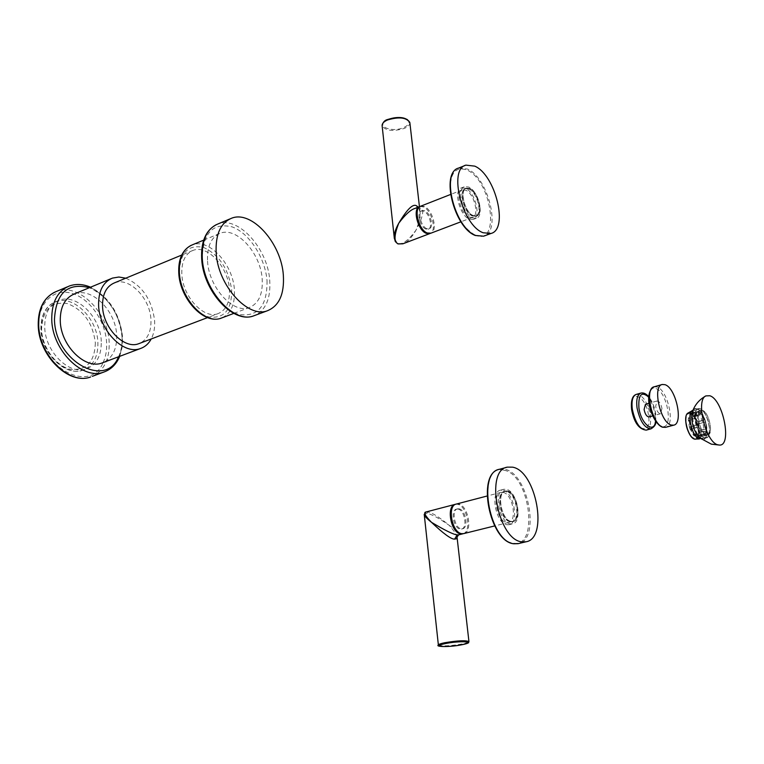 <?xml version="1.0" encoding="UTF-8"?>
<svg xmlns="http://www.w3.org/2000/svg" width="764" height="764" viewBox="0 0 764 764"><rect width="100%" height="100%" fill="white"/><g stroke="black" fill="none" stroke-linecap="round" stroke-linejoin="round"><path stroke-width="0.57" stroke-dasharray="3.82 2.86" d="M645.484 404.223C647.738 404.404 649.381 406.859 650.431 411.595L649.094 416.905M661.958 408.396L660.593 413.735C658.367 413.553 656.725 411.08 655.665 406.314L657.03 400.985C659.256 401.167 660.898 403.64 661.958 408.396M74.442 293.911C91.833 286.71 116.08 311.11 116.663 335.415C117.026 348.909 112.585 357.934 103.369 362.489M125.773 278.192C142.285 285.507 151.902 299.689 154.624 320.727C155.016 327.746 153.879 333.83 151.205 338.977M114.514 282.842C129.326 276.74 150.279 298.361 150.947 319.715C151.348 331.528 147.633 339.388 139.802 343.294M217.835 313.717C203.883 319.381 182.73 296.69 181.832 274.352C181.393 261.727 185.155 253.734 193.101 250.363C207.474 244.442 228.34 267.238 229.401 289.25C230.002 302.133 226.144 310.289 217.835 313.717L207.56 317.614M207.541 261.135C208.744 287.321 233.211 314.09 249.121 307.625C258.643 303.69 262.997 294.178 262.186 279.08C260.763 253.362 236.697 226.459 220.233 233.249C211.189 237.098 206.958 246.39 207.541 261.135M101.259 341.384C100.762 317.232 76.505 293.089 59.029 300.319C49.421 304.397 44.656 313.345 44.723 327.154C45 351.669 69.524 375.64 86.456 368.85C96.598 364.714 101.526 355.556 101.259 341.384M689.567 427.047L696.329 425.233L689.348 427.124L688.536 420.563L695.288 418.739L696.329 425.233M694.266 436.015L701.018 433.742L704.074 434.706L704.341 435.642L701.027 434.592L694.266 436.015L693.149 434.859L690.274 429.139L697.035 427.334L699.881 433.389L693.149 434.859M704.341 435.642L697.494 437.027L694.256 435.518M698.325 436.473L698.134 435.967L704.866 434.191L706.27 430.313L706.729 430.867L705.201 435.079L700.617 436.282M706.729 430.867L702.145 432.08L702.221 430.103L699.891 430.495L699.824 432.414L698.134 435.967M699.891 430.495L706.337 428.48L705.659 421.919L706.795 428.891L702.221 430.103M705.659 421.919L701.094 423.141L700.349 420.907L698.076 421.604L699.623 430.266M698.076 421.604L704.599 419.98L701.782 413.973L704.905 419.675L700.349 420.907M701.782 413.973L697.217 415.215L696.08 414.002L693.951 414.938L697.895 421.785M693.951 414.938L693.951 415.425L700.664 413.601L697.599 412.57L697.331 411.634L700.645 412.761L696.08 414.002M696.462 412.168L696.806 413.057L695.355 416.905L694.896 416.332L696.462 412.168L689.882 414.374L690.723 413.859L693.951 415.425M689.882 414.374L690.073 414.89L696.806 413.057M695.947 425.376L694.82 418.328L688.259 420.324L688.345 418.405L690.073 414.89M699.881 433.389L696.711 427.649L690.083 429.32L689.348 427.124M695.651 435.098C690.541 433.981 686.702 416.332 691.43 415.74L692.566 415.817C697.675 417.048 701.457 434.535 696.73 435.155L695.651 435.098M701.027 434.592L701.018 433.742M696.424 435.805L695.269 434.601M693.196 434.42L699.958 432.634M692.098 428.871L691.344 426.608M706.776 435.012L705.458 434.936C699.49 433.656 694.514 413.066 699.671 411.051L701.572 410.956C707.865 412.531 712.583 434.258 706.776 435.012L704.093 435.719M697.331 411.634L690.723 413.859M691.878 413.419L692.747 412.885M694.896 416.332L688.345 418.405M690.217 419.57L690.303 417.583M706.509 434.907L707.302 435.041C713.882 435.719 709.298 412.178 702.536 410.449L700.598 410.554C695.355 412.598 700.435 433.589 706.509 434.907M706.509 434.936C700.082 433.522 695.164 411.051 701.104 410.325L702.536 410.421C708.963 412.035 713.786 434.238 707.856 435.012L706.509 434.936M694.18 438.173C687.686 436.788 682.825 414.422 688.822 413.668L690.274 413.763C696.758 415.339 701.533 437.457 695.536 438.249L694.18 438.173M698.391 408.836C691.439 409.685 697.188 435.938 704.714 437.562L706.27 437.648C713.213 436.741 707.598 410.851 700.082 408.95L698.391 408.836L693.101 410.287L694.791 410.392C702.336 412.283 707.922 438.125 700.951 439.042L706.27 437.648M704.742 437.801L706.337 437.887C713.385 436.96 707.684 410.65 700.044 408.721L698.325 408.606C691.267 409.466 697.102 436.148 704.742 437.801M692.499 411.433L694.333 408.969L696.911 408.769C706.041 411.204 711.208 442.891 701.849 439.367L700.101 438.431M700.645 412.761L700.664 413.601M690.885 414.394L697.599 412.57M697.217 415.215L695.059 416.103M695.011 416.533L701.715 414.718M701.094 423.141L698.802 423.772M698.592 423.848L705.287 422.053M702.145 432.08L699.824 432.414M699.557 432.09L706.27 430.313M705.201 435.079L704.866 434.191M699.748 436.846L697.494 437.027M697.331 436.483L704.074 434.706M688.612 418.729L695.355 416.905M697.016 435.079L695.937 435.022C690.828 433.904 686.989 416.256 691.716 415.664L692.852 415.74C697.962 416.972 701.744 434.458 697.016 435.079L696.73 435.155M509.044 524.706L506.981 524.744C495.846 523.684 489.829 491.634 500.439 490.182L502.722 490.173C513.819 491.624 519.654 523.187 509.044 524.706L512.463 523.865C523.044 522.356 517.199 490.746 506.121 489.285L503.829 489.294C493.248 490.736 499.284 522.824 510.4 523.894L512.463 523.865M502.999 492.369C512.673 493.62 517.772 521.172 508.518 522.49L506.713 522.519C497.001 521.573 491.758 493.649 501.012 492.379L502.999 492.369M510.132 521.669C500.43 520.714 495.177 492.761 504.412 491.491L506.389 491.481C516.053 492.742 521.163 520.332 511.937 521.64L510.132 521.669M511.192 521.401C501.499 520.446 496.237 492.484 505.462 491.214L507.449 491.204C517.104 492.465 522.223 520.064 512.997 521.382L511.192 521.401M507.42 491.004C517.209 492.283 522.395 520.255 513.045 521.583L511.211 521.611C501.394 520.637 496.065 492.293 505.415 491.013L507.42 491.004M506.742 491.185C516.531 492.465 521.716 520.418 512.357 521.755L510.533 521.774C500.706 520.809 495.378 492.474 504.737 491.195L506.742 491.185M456.366 504.049L458.4 504.011C468.179 505.119 473.136 531.82 463.834 533.578M458.944 508.814C465.629 509.54 468.915 527.857 462.516 528.793L461.246 528.822C454.542 528.23 451.19 509.76 457.598 508.843L458.944 508.814M457.932 509.082C464.617 509.798 467.902 528.105 461.494 529.051L460.224 529.08C453.52 528.487 450.177 510.027 456.586 509.101L457.932 509.082M455.764 504.23L457.378 504.278C466.919 505.338 472.085 531.161 463.232 533.702M425.844 512.023L427.725 512.023C432.052 512.587 439.185 517.008 449.137 525.288C458.028 531.572 461.236 534.752 458.772 534.838M457.082 537.445L457.034 536.996C456.834 534.867 454.208 530.961 449.137 525.288C438.622 517.973 431.202 514.029 426.895 513.437L424.221 514.325M461.523 187.868L465.534 188.278C475.275 192.127 481.482 217.53 473.136 219.469L469.335 219.115C459.584 215.572 453.157 189.778 461.523 187.868L464.684 186.617C456.337 188.527 462.783 214.359 472.515 217.912L476.316 218.275C484.643 216.336 478.417 190.914 468.685 187.037L464.684 186.617M469.086 217.138C460.587 214.025 455 191.554 462.287 189.883L465.773 190.236C474.272 193.578 479.697 215.754 472.419 217.444L469.086 217.138M468.934 189.004C477.414 192.356 482.858 214.56 475.59 216.241L472.267 215.925C463.777 212.812 458.18 190.303 465.448 188.641L468.934 189.004M469.917 188.622C478.388 191.984 483.841 214.187 476.574 215.868L473.25 215.553C464.77 212.43 459.164 189.921 466.432 188.259L469.917 188.622M473.279 215.734C464.684 212.573 459.002 189.758 466.365 188.068L469.889 188.441C478.484 191.85 484.004 214.35 476.64 216.05L473.279 215.734M472.639 215.973C464.044 212.812 458.362 190.007 465.734 188.316L469.258 188.689C477.853 192.098 483.364 214.588 476.01 216.298L472.639 215.973M420.678 206.194L424.249 206.49C432.72 209.584 438.106 230.843 430.982 233.144M426.789 228.675C420.945 226.669 417.297 211.79 422.349 210.587L424.736 210.788C430.581 212.898 434.162 227.643 429.11 228.847L426.789 228.675M425.844 229.028C419.99 227.032 416.351 212.163 421.403 210.959L423.791 211.15C429.635 213.261 433.217 228.006 428.165 229.21L425.844 229.028M420.066 206.471L423.304 206.863C431.574 209.88 437.075 230.47 430.361 233.354M419.961 208.171L414.967 208.438L419.961 208.171C424.717 208.849 423.361 216.231 415.912 230.308C411.605 237.7 407.422 242.131 403.373 243.611M394.348 238.569L397.49 243.219C401.759 245.311 407.9 241.013 415.912 230.308C419.197 222.41 420.582 216.374 420.057 212.191L418.29 207.13M651.138 428.795C654.738 427.162 656.009 422.148 654.949 413.754C652.007 400.431 647.356 393.527 641.006 393.04L640.824 393.088M655.627 421.212L655.483 413.228C654.366 406.677 652.131 401.329 648.798 397.184M646.439 430.065C650.04 428.423 651.32 423.418 650.279 415.053C647.337 401.74 642.686 394.854 636.307 394.377M648.464 415.167C645.771 394.463 628.323 388.456 631.818 409.857C634.674 431.163 652.141 436.282 648.464 415.167M661.739 426.245C649.744 423.38 643.67 383.318 655.932 388.599C667.688 391.846 673.781 430.734 661.739 426.245M654.041 386.842L656.916 386.966C667.822 389.85 675.653 425.395 665.75 427.305M103.742 372.097C116.405 366.949 122.526 355.451 122.106 337.621C121.352 307.386 91.155 276.95 69.371 285.994L67.461 286.806M92.329 376.337C103.98 370.645 109.596 359.395 109.176 342.597C108.517 312.524 78.31 282.365 56.441 291.447L54.636 292.201M103.073 362.594C105.795 356.826 106.979 350.198 106.616 342.73C105.604 321.109 89.589 298.199 71.625 293.281C53.661 288.028 37.904 302.926 38.907 325.693C39.155 367.169 90.286 394.807 103.064 362.613M118.544 356.769C121.247 350.972 122.402 344.316 122.011 336.8C119.222 313.135 108.354 296.757 89.407 287.684M179.359 273.579C180.505 292.517 194.457 313.03 208.524 316.888C224.043 319.104 231.769 310.127 231.693 289.967C228.617 269.004 219.23 254.823 203.549 247.421C187.848 244.193 179.788 252.913 179.359 273.579M222.295 317.719C231.091 313.269 235.121 303.967 234.395 289.833C233.144 264.392 209.021 237.976 192.356 244.843L190.99 245.406M267.028 280.665C267.371 306.001 257.974 317.261 238.826 314.453C221.407 309.563 203.807 283.406 202.259 259.397C202.68 233.278 212.612 222.429 232.046 226.851C249.236 232.953 265.223 257.86 267.028 280.665M216.202 224.702L217.893 223.995C238.282 215.572 267.944 248.854 269.73 280.541C270.79 298.247 265.92 309.84 255.128 315.312M59.029 300.319L55.676 301.713C45.945 305.619 41.008 314.692 40.884 328.94C41.17 353.188 65.36 377.005 83.066 370.129C93.218 365.985 98.155 356.836 97.897 342.683C97.42 318.559 73.163 294.484 55.676 301.713C46.06 305.801 41.275 314.739 41.332 328.53C41.59 353.006 66.124 376.929 83.066 370.129L86.456 368.85M95.338 342.816C94.755 361.955 86.437 370.769 70.403 369.26C55.934 366.147 42.144 347.276 41.552 329.389C42.631 309.792 51.264 301.188 67.442 303.585C83.505 309.955 92.797 323.038 95.338 342.816M690.981 436.244L694.285 438.861C702.25 441.85 697.924 415.091 690.169 413.076C687.877 412.464 686.435 414.002 685.833 417.688M694.973 439.214C702.603 440.952 697.914 414.69 690.293 412.751L687.581 413.295M702.297 438.44L703.883 438.526C710.95 437.591 705.258 411.309 697.608 409.389L695.889 409.275C688.813 410.144 694.638 436.798 702.297 438.44M696.94 408.931C687.533 404.93 692.652 437.056 701.82 439.214C711.093 442.7 705.974 411.328 696.94 408.931M504.144 470.252C529.863 474.377 539.499 548.581 513.169 543.109C486.372 540.492 477.089 461.895 504.144 470.252M499.045 469.392L504.727 469.268C528.23 472.868 540.836 539.394 518.508 543.576M427.725 512.023L426.895 513.437M438.393 645.112C441.878 646.42 449.91 646.019 462.507 643.918C466.575 643.078 468.724 642.314 468.943 641.636L468.934 641.521M474.998 234.997C462.44 227.586 454.255 213.567 450.445 192.929C449.471 173.714 454.972 166.075 466.947 170C492.111 180.715 500.726 247.125 474.998 234.997M458.62 168.061L467.482 169.045C487.957 177.592 501.346 230.489 484.309 235.942M397.929 243.917L397.49 243.219M409.838 122.431L409.886 122.823C409.848 124.904 408.033 126.757 404.423 128.362C393.145 131.733 385.715 130.892 382.134 125.821M407.393 119.614C410.373 122.269 409.217 124.885 403.908 127.473C391.082 133.366 374.121 125.2 387.835 119.528M419.732 206.566L420.057 212.191C419.111 208.648 418.557 207.321 418.385 208.228L417.392 207.483M655.827 421.499L655.646 413.362C654.528 406.725 652.255 401.224 648.808 396.841M660.593 413.735L652.695 415.912M657.03 400.985L649.085 403.22M119.7 356.339L122.154 347.267L122.593 337.201C120.015 313.851 109.328 297.186 90.553 287.207M112.423 278.106L110.933 278.726M193.101 250.363L181.708 255.071M233.803 313.393L249.121 307.625M203.682 240.135L220.233 233.249M229.792 218.991L231.568 218.237M700.168 410.86L697.503 411.586M706.232 435.069L707.302 435.041M699.671 411.051L700.598 410.554M701.104 410.325L688.822 413.668M707.856 435.012L695.536 438.249M698.325 408.606L695.889 409.275L697.331 409.389C704.809 410.965 710.386 438.307 703.883 438.526L706.337 437.887M697.761 412.522L691.038 414.346M703.845 434.783L697.102 436.55M690.503 413.945L692.518 412.98M500.439 490.182L503.829 489.294M505.462 491.214L504.412 491.491M512.997 521.382L511.937 521.64M513.045 521.583L512.357 521.755M507.363 467.138L506.847 467.281M505.415 491.013L504.737 491.195M508.518 522.49L494.661 525.928M501.012 492.379L487.031 496.037M462.516 528.793L461.494 529.051M457.598 508.843L456.586 509.101M473.136 219.469L476.316 218.275M476.574 215.868L475.59 216.241M466.432 188.259L465.448 188.641M466.365 188.068L465.734 188.316M465.925 165.129L465.2 165.416M476.64 216.05L476.01 216.298M462.287 189.883L450.531 194.486M472.419 217.444L460.921 221.799M422.349 210.587L421.403 210.959M429.11 228.847L428.165 229.21"/><path stroke-width="1.15" d="M649.094 416.905L649.028 416.924C646.783 416.752 645.141 414.289 644.09 409.542L645.484 404.223L649.085 403.22M664.947 384.674C675.901 387.634 683.723 423.724 673.657 425.176L671.241 425.042C660.258 422.626 652.169 385.82 662.264 384.483L664.947 384.674M103.369 362.489L102.013 362.995C85.167 369.766 60.623 345.529 60.27 320.851C60.155 306.947 64.883 297.97 74.442 293.911L110.933 278.726M151.205 338.977C148.627 343.771 144.998 346.971 140.347 348.565C123.72 355.26 99.167 330.382 98.604 305.304C98.375 291.179 102.978 282.117 112.423 278.106L118.878 277.026L125.773 278.192M139.802 343.294L138.647 343.733C124.245 349.549 103.044 328.033 102.548 306.393C102.338 294.169 106.32 286.319 114.514 282.842L181.708 255.071M216.164 252.683C215.4 234.433 220.538 222.954 231.568 218.237C251.833 209.88 281.448 243.449 283.349 275.298C284.456 294.092 279.137 305.915 267.4 310.757C247.975 318.645 217.73 285.268 216.164 252.683M700.101 438.431L699.079 437.543C693.215 429.998 690.923 421.594 692.203 412.34L692.499 411.433M717.835 444.81C705.745 442.337 695.431 399.82 705.898 395.895L709.794 395.752C723.164 399.448 732.37 446.281 719.363 445.059L717.835 444.81M512.539 467.157L507.363 467.138C484.701 470.127 498.061 540.014 521.917 541.867L526.024 541.781C548.695 538.477 536.194 470.863 512.539 467.157M463.834 533.578L461.8 533.673C451.868 532.842 446.873 505.405 456.366 504.049L487.031 496.037M463.232 533.702L460.778 533.921C450.846 533.1 445.851 505.672 455.354 504.316L455.764 504.23M458.772 534.838L457.168 534.819C453.959 534.781 445.402 530.617 431.507 522.328C425.118 515.748 423.275 512.3 425.978 511.985L455.143 504.364M424.221 514.325L424.249 514.592C424.431 516.025 426.856 518.603 431.507 522.328C443.55 533.75 451.257 539.346 454.628 539.126L456.719 538.716L457.034 536.996L458.667 534.857L462.631 533.874M483.115 232.743L490.994 233.469C508.795 229.324 495.569 174.937 474.75 166.132L465.925 165.129C448.048 169.159 462.258 225.409 483.115 232.743M430.982 233.144L427.286 233.001C418.624 230.069 413.19 207.97 420.678 206.194L450.531 194.486M430.361 233.354L426.341 233.364C417.669 230.432 412.235 208.343 419.732 206.566L420.066 206.471M429.75 233.612L402.905 243.792L398.493 243.936C393.804 242.513 393.89 235.608 398.751 223.231C405.283 214.569 410.688 209.642 414.967 208.438L419.436 206.681L409.886 122.823C406.754 117.465 399.276 116.52 387.453 119.986C383.9 121.6 382.115 123.424 382.096 125.468L394.348 238.569M417.392 207.483L416.877 206.079C413.372 203.09 407.336 208.811 398.751 223.231C395.399 229.257 393.899 234.118 394.272 237.833L395.322 241.577L397.929 243.917M398.493 243.936L403.373 243.611M416.877 206.079L418.29 207.13M648.808 396.841C646.306 393.804 643.699 392.534 641.006 393.04C637.357 394.51 636.049 399.496 637.061 407.986C640.022 421.394 644.663 428.346 650.995 428.833L651.138 428.795M648.798 397.184C641.493 390.996 638.198 394.558 638.914 407.871C640.996 424.096 654.127 434.324 655.627 421.212M640.824 393.088L636.307 394.377C632.649 395.857 631.322 400.833 632.334 409.313C635.276 422.693 639.926 429.626 646.277 430.113L646.439 430.065M665.75 427.305L663.133 427.229C652.093 424.851 644.062 388.15 654.223 386.785L662.063 384.54M90.553 287.207C83.142 284.046 76.085 283.645 69.371 285.994C57.52 291.055 51.646 302.219 51.751 319.486C52.153 350.294 82.799 380.472 103.742 372.097L92.329 376.337M67.461 286.806L56.441 291.447C44.541 296.518 38.62 307.644 38.677 324.824C38.993 355.451 69.629 385.362 90.658 376.958C68.855 385.438 38.572 355.632 38.229 325.235C38.047 309.067 43.519 298.046 54.636 292.201M89.407 287.684C67.671 282.346 56.03 292.908 54.464 319.352C54.855 361.114 105.948 389.143 118.544 356.769M203.682 240.135L192.356 244.843C183.198 248.739 178.862 257.984 179.359 272.567C180.39 298.457 204.895 324.738 221.006 318.206L222.295 317.719M255.128 315.312L253.581 315.895C234.023 323.821 203.759 290.75 202.288 258.337C201.591 240.182 206.796 228.742 217.893 223.995L229.792 218.991M685.833 417.688C685.404 424.44 687.113 430.629 690.981 436.244M692.91 410.344C686.168 411.691 691.955 437.39 699.385 438.956L694.495 439.099C688.125 437.705 682.605 417.144 687.581 413.295C682.691 416.963 688.278 437.82 694.505 439.099L694.973 439.214M518.508 543.576L513.962 543.767C490.01 541.962 476.755 472.295 499.522 469.258L506.847 467.281M425.844 512.023L424.249 514.592L438.374 644.997C435.174 646.736 447.761 647.433 462.191 644.692C472.362 641.922 467.071 643.202 468.943 641.636C466.002 640.194 457.913 640.557 444.686 642.744C440.675 643.584 438.574 644.339 438.374 644.997L438.393 645.112M445.259 643.603C429.798 646.669 447.628 647.748 462.124 644.701C477.701 641.684 460.176 640.471 445.259 643.603M457.168 534.819L454.628 539.126M475.724 235.484C454.79 228.226 440.656 172.139 458.62 168.061C440.159 172.712 454.351 228.044 475.361 235.493L483.65 236.191L475.724 235.484M484.309 235.942L490.994 233.469M382.134 125.821L382.096 125.468C382.993 122.125 384.827 120.139 387.596 119.518M387.835 119.528C395.551 116.816 402.074 116.835 407.393 119.614M636.307 394.377C632.296 395.666 630.739 400.775 631.637 409.714C634.12 422.597 639 429.397 646.277 430.113L650.995 428.833C654.5 426.751 656.104 424.306 655.827 421.499M652.695 415.912L649.028 416.924M673.657 425.176L665.568 427.353L662.579 427.238C652.762 424.106 641.856 393.871 654.041 386.842M103.742 372.097C111.076 369.509 116.395 364.256 119.7 356.339M140.347 348.565L102.013 362.995M207.56 317.614L138.647 343.733M190.99 245.406C182.252 250.114 178.184 259.34 178.776 273.092C179.855 298.686 203.864 324.834 221.006 318.206L233.803 313.393M267.4 310.757L253.581 315.895C232.915 323.907 203.195 290.988 201.677 258.901C200.875 241.806 205.717 230.403 216.202 224.702M692.91 410.335L687.581 413.295M699.079 437.543L711.294 444.132L719.363 445.059M692.203 412.34C694.591 405.111 699.155 399.629 705.898 395.895M526.024 541.781L518.097 543.681L513.761 543.777C489.753 541.762 476.297 473.881 499.045 469.392M494.661 525.928L463.652 533.625M468.934 641.521L457.082 537.445M465.2 165.416L458.62 168.061M460.921 221.799L430.695 233.259M387.615 119.509C398.98 116.08 406.381 117.054 409.838 122.431"/></g></svg>
